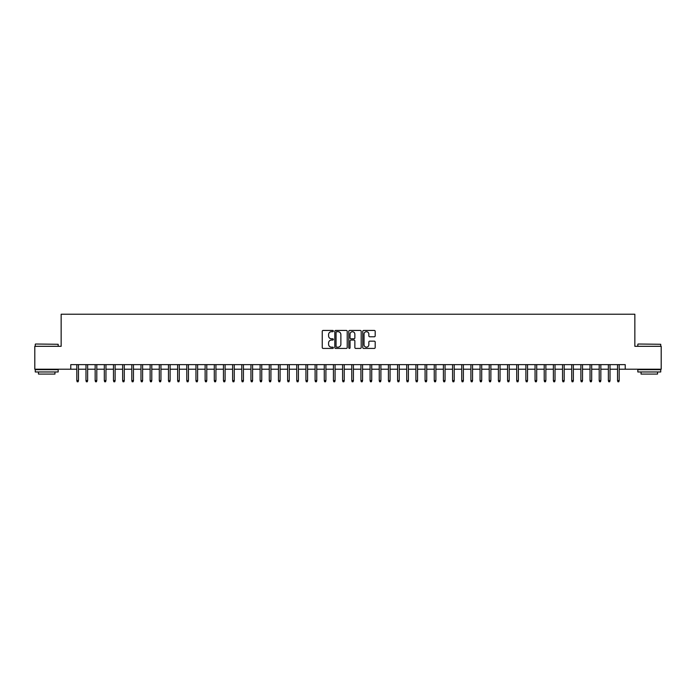 <?xml version="1.0" encoding="UTF-8"?>
<svg xmlns="http://www.w3.org/2000/svg" width="696" height="696" viewBox="0 0 696 696"><rect width="100%" height="100%" fill="white"/><g stroke="black" fill="none" stroke-linecap="round" stroke-linejoin="round"><path stroke-width="1.04" d="M333.34 331.061A0.626 0.626 0 0 0 332.705 330.435L323.153 330.435A0.896 0.896 0 0 0 322.248 331.331L322.248 347.53A0.896 0.896 0 0 0 323.153 348.426L332.705 348.426A0.626 0.626 0 0 0 333.34 347.8A0.626 0.626 0 0 0 332.705 347.165L331.47 347.165A2.88 2.88 0 0 1 328.59 344.285L328.59 342.937A2.88 2.88 0 0 1 331.47 340.057L332.705 340.057A0.626 0.626 0 0 0 333.34 339.43A0.626 0.626 0 0 0 332.705 338.804L331.47 338.804A2.88 2.88 0 0 1 328.59 335.924L328.59 334.576A2.88 2.88 0 0 1 331.47 331.696L332.705 331.696A0.626 0.626 0 0 0 333.34 331.061M374.291 336.777A0.896 0.896 0 0 0 375.188 335.881L375.188 331.331A0.896 0.896 0 0 0 374.291 330.435L363.677 330.435A0.896 0.896 0 0 0 362.773 331.331L362.773 347.53A0.896 0.896 0 0 0 363.677 348.426L374.291 348.426A0.896 0.896 0 0 0 375.188 347.53L375.188 342.04A0.896 0.896 0 0 0 374.291 341.144L369.75 341.144A0.896 0.896 0 0 0 368.845 342.04L368.845 344.764A2.41 2.41 0 0 1 366.444 347.165A2.41 2.41 0 0 1 364.034 344.764L364.034 334.097A2.41 2.41 0 0 1 366.444 331.696A2.41 2.41 0 0 1 368.845 334.097L368.845 335.881A0.896 0.896 0 0 0 369.75 336.777L374.291 336.777M70.774 369.219L34.8 369.219L34.8 346.303L61.152 346.303L61.152 314.227L634.848 314.227L634.848 346.303L661.2 346.303L661.2 369.219L625.226 369.219L625.226 364.634L70.774 364.634L70.774 369.219L76.821 369.219M347.217 331.331A0.896 0.896 0 0 0 346.312 330.435L335.698 330.435A0.896 0.896 0 0 0 334.802 331.331L334.802 347.53A0.896 0.896 0 0 0 335.698 348.426L346.312 348.426A0.896 0.896 0 0 0 347.217 347.53L347.217 331.331M349.688 330.435L360.302 330.435A0.896 0.896 0 0 1 361.198 331.331L361.198 347.53A0.896 0.896 0 0 1 360.302 348.426L355.76 348.426A0.896 0.896 0 0 1 354.856 347.53L354.856 340.962A0.896 0.896 0 0 0 353.959 340.057L350.949 340.057A0.896 0.896 0 0 0 350.045 340.962L350.045 347.8A0.626 0.626 0 0 1 349.418 348.426A0.626 0.626 0 0 1 348.783 347.8L348.783 331.331A0.896 0.896 0 0 1 349.688 330.435M78.465 369.219L85.982 369.219M87.635 369.219L95.152 369.219M96.796 369.219L104.313 369.219M105.966 369.219L113.474 369.219M115.127 369.219L122.644 369.219M124.288 369.219L131.805 369.219M133.458 369.219L140.975 369.219M142.619 369.219L150.136 369.219M151.789 369.219L159.297 369.219M160.95 369.219L168.467 369.219M170.111 369.219L177.628 369.219M179.281 369.219L186.798 369.219M188.442 369.219L195.959 369.219M197.612 369.219L205.12 369.219M206.773 369.219L214.29 369.219M215.934 369.219L223.451 369.219M225.104 369.219L232.621 369.219M234.265 369.219L241.782 369.219M243.435 369.219L250.943 369.219M252.596 369.219L260.113 369.219M261.757 369.219L269.274 369.219M270.927 369.219L278.444 369.219M280.088 369.219L287.605 369.219M289.258 369.219L296.766 369.219M298.419 369.219L305.935 369.219M307.58 369.219L315.097 369.219M316.75 369.219L324.266 369.219M325.911 369.219L333.428 369.219M335.08 369.219L342.589 369.219M344.242 369.219L351.758 369.219M353.411 369.219L360.92 369.219M362.572 369.219L370.089 369.219M371.734 369.219L379.25 369.219M380.903 369.219L388.42 369.219M390.065 369.219L397.581 369.219M399.234 369.219L406.742 369.219M408.395 369.219L415.912 369.219M417.556 369.219L425.073 369.219M426.726 369.219L434.243 369.219M435.887 369.219L443.404 369.219M445.057 369.219L452.565 369.219M454.218 369.219L461.735 369.219M463.379 369.219L470.896 369.219M472.549 369.219L480.066 369.219M481.71 369.219L489.227 369.219M490.88 369.219L498.388 369.219M500.041 369.219L507.558 369.219M509.202 369.219L516.719 369.219M518.372 369.219L525.889 369.219M527.533 369.219L535.05 369.219M536.703 369.219L544.211 369.219M545.864 369.219L553.381 369.219M555.025 369.219L562.542 369.219M564.195 369.219L571.712 369.219M573.356 369.219L580.873 369.219M582.526 369.219L590.034 369.219M591.687 369.219L599.204 369.219M600.848 369.219L608.365 369.219M610.018 369.219L617.535 369.219M619.179 369.219L625.226 369.219M336.69 331.696A0.626 0.626 0 0 0 336.055 332.323L336.055 346.538A0.626 0.626 0 0 0 336.69 347.165L337.995 347.165A2.88 2.88 0 0 0 340.875 344.285L340.875 334.576A2.88 2.88 0 0 0 337.995 331.696L336.69 331.696M354.856 334.15A2.41 2.41 0 0 0 352.454 331.74A2.41 2.41 0 0 0 350.045 334.15L350.045 337.899A0.896 0.896 0 0 0 350.949 338.804L353.959 338.804A0.896 0.896 0 0 0 354.856 337.899L354.856 334.15M76.821 380.582L77.186 381.773L78.1 381.773L78.465 380.582L76.821 380.582L76.821 364.634M78.465 380.582L78.465 364.634M35.531 344.015L58.168 344.285L35.531 344.015M46.71 371.969L35.261 371.969L35.261 369.672L58.168 369.672L58.168 371.969L46.71 371.969M54.958 371.969L54.958 374.074L38.463 374.074L38.463 371.969M638.101 344.015L660.739 344.285L638.101 344.015M649.29 371.969L637.832 371.969L637.832 369.672L660.739 369.672L660.739 371.969L649.29 371.969M657.537 371.969L657.537 374.074L641.042 374.074L641.042 371.969M85.982 380.582L86.347 381.773L87.27 381.773L87.635 380.582L85.982 380.582L85.982 364.634M87.635 380.582L87.635 364.634M95.152 380.582L95.517 381.773L96.431 381.773L96.796 380.582L95.152 380.582L95.152 364.634M96.796 380.582L96.796 364.634M104.313 380.582L104.678 381.773L105.601 381.773L105.966 380.582L104.313 380.582L104.313 364.634M105.966 380.582L105.966 364.634M113.474 380.582L113.848 381.773L114.762 381.773L115.127 380.582L113.474 380.582L113.474 364.634M115.127 380.582L115.127 364.634M122.644 380.582L123.009 381.773L123.923 381.773L124.288 380.582L122.644 380.582L122.644 364.634M124.288 380.582L124.288 364.634M131.805 380.582L132.17 381.773L133.093 381.773L133.458 380.582L131.805 380.582L131.805 364.634M133.458 380.582L133.458 364.634M140.975 380.582L141.34 381.773L142.254 381.773L142.619 380.582L140.975 380.582L140.975 364.634M142.619 380.582L142.619 364.634M150.136 380.582L150.501 381.773L151.424 381.773L151.789 380.582L150.136 380.582L150.136 364.634M151.789 380.582L151.789 364.634M159.297 380.582L159.671 381.773L160.585 381.773L160.95 380.582L159.297 380.582L159.297 364.634M160.95 380.582L160.95 364.634M168.467 380.582L168.832 381.773L169.746 381.773L170.111 380.582L168.467 380.582L168.467 364.634M170.111 380.582L170.111 364.634M177.628 380.582L177.993 381.773L178.916 381.773L179.281 380.582L177.628 380.582L177.628 364.634M179.281 380.582L179.281 364.634M186.798 380.582L187.163 381.773L188.077 381.773L188.442 380.582L186.798 380.582L186.798 364.634M188.442 380.582L188.442 364.634M195.959 380.582L196.324 381.773L197.246 381.773L197.612 380.582L195.959 380.582L195.959 364.634M197.612 380.582L197.612 364.634M205.12 380.582L205.494 381.773L206.407 381.773L206.773 380.582L205.12 380.582L205.12 364.634M206.773 380.582L206.773 364.634M214.29 380.582L214.655 381.773L215.569 381.773L215.934 380.582L214.29 380.582L214.29 364.634M215.934 380.582L215.934 364.634M223.451 380.582L223.816 381.773L224.738 381.773L225.104 380.582L223.451 380.582L223.451 364.634M225.104 380.582L225.104 364.634M232.621 380.582L232.986 381.773L233.9 381.773L234.265 380.582L232.621 380.582L232.621 364.634M234.265 380.582L234.265 364.634M241.782 380.582L242.147 381.773L243.069 381.773L243.435 380.582L241.782 380.582L241.782 364.634M243.435 380.582L243.435 364.634M250.943 380.582L251.317 381.773L252.23 381.773L252.596 380.582L250.943 380.582L250.943 364.634M252.596 380.582L252.596 364.634M260.113 380.582L260.478 381.773L261.392 381.773L261.757 380.582L260.113 380.582L260.113 364.634M261.757 380.582L261.757 364.634M269.274 380.582L269.639 381.773L270.561 381.773L270.927 380.582L269.274 380.582L269.274 364.634M270.927 380.582L270.927 364.634M278.444 380.582L278.809 381.773L279.722 381.773L280.088 380.582L278.444 380.582L278.444 364.634M280.088 380.582L280.088 364.634M287.605 380.582L287.97 381.773L288.892 381.773L289.258 380.582L287.605 380.582L287.605 364.634M289.258 380.582L289.258 364.634M296.766 380.582L297.14 381.773L298.053 381.773L298.419 380.582L296.766 380.582L296.766 364.634M298.419 380.582L298.419 364.634M305.935 380.582L306.301 381.773L307.214 381.773L307.58 380.582L305.935 380.582L305.935 364.634M307.58 380.582L307.58 364.634M315.097 380.582L315.462 381.773L316.384 381.773L316.75 380.582L315.097 380.582L315.097 364.634M316.75 380.582L316.75 364.634M324.266 380.582L324.632 381.773L325.545 381.773L325.911 380.582L324.266 380.582L324.266 364.634M325.911 380.582L325.911 364.634M333.428 380.582L333.793 381.773L334.715 381.773L335.08 380.582L333.428 380.582L333.428 364.634M335.08 380.582L335.08 364.634M342.589 380.582L342.963 381.773L343.876 381.773L344.242 380.582L342.589 380.582L342.589 364.634M344.242 380.582L344.242 364.634M351.758 380.582L352.124 381.773L353.037 381.773L353.411 380.582L351.758 380.582L351.758 364.634M353.411 380.582L353.411 364.634M360.92 380.582L361.285 381.773L362.207 381.773L362.572 380.582L360.92 380.582L360.92 364.634M362.572 380.582L362.572 364.634M370.089 380.582L370.455 381.773L371.368 381.773L371.734 380.582L370.089 380.582L370.089 364.634M371.734 380.582L371.734 364.634M379.25 380.582L379.616 381.773L380.538 381.773L380.903 380.582L379.25 380.582L379.25 364.634M380.903 380.582L380.903 364.634M388.42 380.582L388.786 381.773L389.699 381.773L390.065 380.582L388.42 380.582L388.42 364.634M390.065 380.582L390.065 364.634M397.581 380.582L397.947 381.773L398.86 381.773L399.234 380.582L397.581 380.582L397.581 364.634M399.234 380.582L399.234 364.634M406.742 380.582L407.108 381.773L408.03 381.773L408.395 380.582L406.742 380.582L406.742 364.634M408.395 380.582L408.395 364.634M415.912 380.582L416.278 381.773L417.191 381.773L417.556 380.582L415.912 380.582L415.912 364.634M417.556 380.582L417.556 364.634M425.073 380.582L425.439 381.773L426.361 381.773L426.726 380.582L425.073 380.582L425.073 364.634M426.726 380.582L426.726 364.634M434.243 380.582L434.608 381.773L435.522 381.773L435.887 380.582L434.243 380.582L434.243 364.634M435.887 380.582L435.887 364.634M443.404 380.582L443.77 381.773L444.683 381.773L445.057 380.582L443.404 380.582L443.404 364.634M445.057 380.582L445.057 364.634M452.565 380.582L452.931 381.773L453.853 381.773L454.218 380.582L452.565 380.582L452.565 364.634M454.218 380.582L454.218 364.634M461.735 380.582L462.1 381.773L463.014 381.773L463.379 380.582L461.735 380.582L461.735 364.634M463.379 380.582L463.379 364.634M470.896 380.582L471.262 381.773L472.184 381.773L472.549 380.582L470.896 380.582L470.896 364.634M472.549 380.582L472.549 364.634M480.066 380.582L480.431 381.773L481.345 381.773L481.71 380.582L480.066 380.582L480.066 364.634M481.71 380.582L481.71 364.634M489.227 380.582L489.592 381.773L490.506 381.773L490.88 380.582L489.227 380.582L489.227 364.634M490.88 380.582L490.88 364.634M498.388 380.582L498.754 381.773L499.676 381.773L500.041 380.582L498.388 380.582L498.388 364.634M500.041 380.582L500.041 364.634M507.558 380.582L507.923 381.773L508.837 381.773L509.202 380.582L507.558 380.582L507.558 364.634M509.202 380.582L509.202 364.634M516.719 380.582L517.085 381.773L518.007 381.773L518.372 380.582L516.719 380.582L516.719 364.634M518.372 380.582L518.372 364.634M525.889 380.582L526.254 381.773L527.168 381.773L527.533 380.582L525.889 380.582L525.889 364.634M527.533 380.582L527.533 364.634M535.05 380.582L535.415 381.773L536.329 381.773L536.703 380.582L535.05 380.582L535.05 364.634M536.703 380.582L536.703 364.634M544.211 380.582L544.577 381.773L545.499 381.773L545.864 380.582L544.211 380.582L544.211 364.634M545.864 380.582L545.864 364.634M553.381 380.582L553.746 381.773L554.66 381.773L555.025 380.582L553.381 380.582L553.381 364.634M555.025 380.582L555.025 364.634M562.542 380.582L562.907 381.773L563.83 381.773L564.195 380.582L562.542 380.582L562.542 364.634M564.195 380.582L564.195 364.634M571.712 380.582L572.077 381.773L572.991 381.773L573.356 380.582L571.712 380.582L571.712 364.634M573.356 380.582L573.356 364.634M580.873 380.582L581.238 381.773L582.152 381.773L582.526 380.582L580.873 380.582L580.873 364.634M582.526 380.582L582.526 364.634M590.034 380.582L590.399 381.773L591.322 381.773L591.687 380.582L590.034 380.582L590.034 364.634M591.687 380.582L591.687 364.634M599.204 380.582L599.569 381.773L600.483 381.773L600.848 380.582L599.204 380.582L599.204 364.634M600.848 380.582L600.848 364.634M608.365 380.582L608.73 381.773L609.653 381.773L610.018 380.582L608.365 380.582L608.365 364.634M610.018 380.582L610.018 364.634M617.535 380.582L617.9 381.773L618.814 381.773L619.179 380.582L617.535 380.582L617.535 364.634M619.179 380.582L619.179 364.634M35.261 346.303L35.261 344.285M40.481 369.672L40.481 369.219M52.948 369.672L52.948 369.219M58.168 346.303L58.168 344.285M637.832 346.303L637.832 344.285M643.052 369.672L643.052 369.219M655.519 369.672L655.519 369.219M660.739 346.303L660.739 344.285"/></g></svg>
